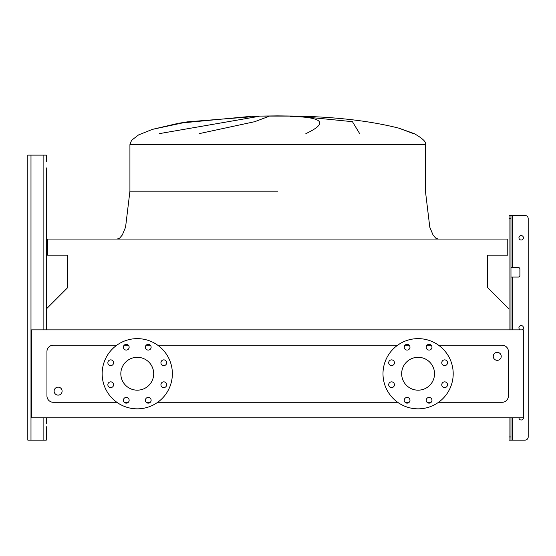 <?xml version="1.0" encoding="UTF-8"?>
<svg xmlns="http://www.w3.org/2000/svg" width="556" height="556" viewBox="0 0 556 556"><rect width="100%" height="100%" fill="white"/><g stroke="black" fill="none" stroke-linecap="round" stroke-linejoin="round"><path stroke-width="0.83" d="M509.053 329.861L509.053 309.004L487.668 287.619L487.668 255.176L507.774 255.176L507.774 239.066L47.587 239.066L47.587 255.176L67.693 255.176L67.693 287.619L46.308 309.004L46.308 329.861L46.308 167.898M46.308 426.716L46.308 440.123L46.308 426.716M27.8 436.926L27.8 155.131L46.308 155.131L46.308 161.518M27.8 158.328L27.8 440.123L46.308 440.123L46.308 429.906M520.346 329.861A2.231 2.231 0 0 1 521.18 325.552A2.231 2.231 0 0 1 522.008 329.861M523.411 417.778A2.231 2.231 0 0 1 521.18 420.016A2.231 2.231 0 0 1 518.943 417.778M523.411 237.787A2.231 2.231 0 0 1 521.18 240.025A2.231 2.231 0 0 1 518.943 237.787A2.231 2.231 0 0 1 521.18 235.556A2.231 2.231 0 0 1 523.411 237.787M510.964 440.123L509.053 440.123L509.053 436.926L510.964 436.926L510.964 440.123L525.01 440.123A3.19 3.19 0 0 0 528.2 436.926L528.2 218.64A3.19 3.19 0 0 0 525.01 215.45L512.243 215.45L525.01 215.45M510.964 267.471L518.31 267.471A1.598 1.598 0 0 1 519.902 269.062L519.902 275.449A1.598 1.598 0 0 1 518.31 277.041L510.964 277.041M509.053 309.004L509.053 215.45L512.243 215.45L512.243 267.471M510.964 436.926L510.964 417.778M510.964 329.861L510.964 218.64L509.053 218.64M509.053 436.926L509.053 417.778M510.964 215.45L510.964 218.64M46.308 423.526L46.308 417.778M413.497 133.648L398.833 128.158C370.129 120.881 335.602 116.857 295.243 116.086L260.118 116.086L295.243 116.086L260.118 116.086L277.68 115.877L260.118 116.086L187.594 121.834L152.42 129.367L138.541 134.934L131.577 140.314L129.923 144.602L425.437 144.602L425.437 191.195L429.795 227.209L433.034 234.966L435.689 238.128L438.204 239.066M250.547 116.371L179.234 123.182M159.266 133.648L258.832 116.371M268.847 116.371L254.766 121.681L199.138 133.648M54.127 391.132A3.989 3.989 0 0 1 58.116 387.143A3.989 3.989 0 0 1 62.105 391.132A3.989 3.989 0 0 1 58.116 395.121A3.989 3.989 0 0 1 54.127 391.132M501.234 356.347A3.989 3.989 0 0 0 497.245 352.358A3.989 3.989 0 0 0 493.255 356.347A3.989 3.989 0 0 0 497.245 360.337A3.989 3.989 0 0 0 501.234 356.347M107.857 362.748A2.87 2.87 0 0 0 110.727 365.619A2.87 2.87 0 0 0 113.598 362.748A2.87 2.87 0 0 0 110.727 359.878A2.87 2.87 0 0 0 107.857 362.748M107.857 384.731A2.87 2.87 0 0 0 110.727 387.601A2.87 2.87 0 0 0 113.598 384.731A2.87 2.87 0 0 0 110.727 381.861A2.87 2.87 0 0 0 107.857 384.731M123.397 400.278A2.87 2.87 0 0 0 126.275 403.149A2.87 2.87 0 0 0 129.145 400.278A2.87 2.87 0 0 0 126.275 397.401A2.87 2.87 0 0 0 123.397 400.278M145.38 400.278A2.87 2.87 0 0 0 148.25 403.149A2.87 2.87 0 0 0 151.128 400.278A2.87 2.87 0 0 0 148.25 397.401A2.87 2.87 0 0 0 145.38 400.278M160.927 384.731A2.87 2.87 0 0 0 163.798 387.601A2.87 2.87 0 0 0 166.668 384.731A2.87 2.87 0 0 0 163.798 381.861A2.87 2.87 0 0 0 160.927 384.731M160.927 362.748A2.87 2.87 0 0 0 163.798 365.619A2.87 2.87 0 0 0 166.668 362.748A2.87 2.87 0 0 0 163.798 359.878A2.87 2.87 0 0 0 160.927 362.748M145.38 347.201A2.87 2.87 0 0 0 148.25 350.078A2.87 2.87 0 0 0 151.128 347.201A2.87 2.87 0 0 0 148.25 344.331A2.87 2.87 0 0 0 145.38 347.201M123.397 347.201A2.87 2.87 0 0 0 126.275 350.078A2.87 2.87 0 0 0 129.145 347.201A2.87 2.87 0 0 0 126.275 344.331A2.87 2.87 0 0 0 123.397 347.201M102.158 373.743A35.104 35.104 0 0 1 137.262 338.632A35.104 35.104 0 0 1 172.367 373.743A35.104 35.104 0 0 1 137.262 408.848A35.104 35.104 0 0 1 102.158 373.743M153.699 373.743A16.437 16.437 0 0 1 137.262 390.173A16.437 16.437 0 0 1 120.826 373.743A16.437 16.437 0 0 1 137.262 357.306A16.437 16.437 0 0 1 153.699 373.743M441.763 384.731A2.87 2.87 0 0 0 444.633 387.601A2.87 2.87 0 0 0 447.51 384.731A2.87 2.87 0 0 0 444.633 381.861A2.87 2.87 0 0 0 441.763 384.731M441.763 362.748A2.87 2.87 0 0 0 444.633 365.619A2.87 2.87 0 0 0 447.51 362.748A2.87 2.87 0 0 0 444.633 359.878A2.87 2.87 0 0 0 441.763 362.748M426.216 347.201A2.87 2.87 0 0 0 429.093 350.078A2.87 2.87 0 0 0 431.963 347.201A2.87 2.87 0 0 0 429.093 344.331A2.87 2.87 0 0 0 426.216 347.201M404.233 347.201A2.87 2.87 0 0 0 407.11 350.078A2.87 2.87 0 0 0 409.98 347.201A2.87 2.87 0 0 0 407.11 344.331A2.87 2.87 0 0 0 404.233 347.201M388.693 362.748A2.87 2.87 0 0 0 391.563 365.619A2.87 2.87 0 0 0 394.433 362.748A2.87 2.87 0 0 0 391.563 359.878A2.87 2.87 0 0 0 388.693 362.748M388.693 384.731A2.87 2.87 0 0 0 391.563 387.601A2.87 2.87 0 0 0 394.433 384.731A2.87 2.87 0 0 0 391.563 381.861A2.87 2.87 0 0 0 388.693 384.731M404.233 400.278A2.87 2.87 0 0 0 407.11 403.149A2.87 2.87 0 0 0 409.98 400.278A2.87 2.87 0 0 0 407.11 397.401A2.87 2.87 0 0 0 404.233 400.278M426.216 400.278A2.87 2.87 0 0 0 429.093 403.149A2.87 2.87 0 0 0 431.963 400.278A2.87 2.87 0 0 0 429.093 397.401A2.87 2.87 0 0 0 426.216 400.278M418.098 338.632A35.104 35.104 0 0 1 453.203 373.743A35.104 35.104 0 0 1 418.098 408.848A35.104 35.104 0 0 1 382.994 373.743A35.104 35.104 0 0 1 418.098 338.632M418.098 390.173A16.437 16.437 0 0 1 401.661 373.743A16.437 16.437 0 0 1 418.098 357.306A16.437 16.437 0 0 1 434.535 373.743A16.437 16.437 0 0 1 418.098 390.173M438.51 402.301L502.033 402.301A6.38 6.38 0 0 0 508.413 395.921L508.413 351.559A6.38 6.38 0 0 0 502.033 345.179L438.51 345.179M431.122 345.179L427.057 345.179M409.14 345.179L405.074 345.179M397.693 345.179L157.675 345.179M150.287 345.179L146.221 345.179M128.304 345.179L124.238 345.179M116.85 345.179L53.327 345.179A6.38 6.38 0 0 0 46.947 351.559L46.947 395.921A6.38 6.38 0 0 0 53.327 402.301L116.85 402.301M124.238 402.301L128.304 402.301M146.221 402.301L150.287 402.301M157.675 402.301L397.693 402.301M405.074 402.301L409.14 402.301M427.057 402.301L431.122 402.301M414.269 133.648C422.831 138.534 426.556 142.19 425.437 144.602C426.556 142.19 422.831 138.534 414.269 133.648C422.831 138.534 426.556 142.19 425.437 144.602C426.556 142.19 422.831 138.534 414.269 133.648L398.909 128.186M305.835 133.648C328.575 122.959 323.439 117.205 290.42 116.371M299.357 116.371L352.435 121.681L359.683 133.648M31.629 417.778L523.731 417.778L523.731 329.861L31.629 329.861L31.629 417.778M528.2 436.926L528.2 218.64M519.902 269.062A1.598 1.598 0 0 0 518.31 267.471M518.31 277.041A1.598 1.598 0 0 0 519.902 275.449M512.243 417.778L512.243 440.123L525.01 440.123M43.118 440.123L43.118 417.778M43.118 329.861L43.118 155.131M30.99 440.123L30.99 155.131M512.243 329.861L512.243 277.041M277.68 191.195L129.923 191.195L277.68 191.195M177.823 123.432L152.42 129.367L138.541 134.934L131.577 140.314L129.923 144.602L131.577 140.314L138.541 134.934L152.42 129.367L177.823 123.432L152.42 129.367L138.541 134.934L131.577 140.314L129.923 144.602L129.923 191.195L125.566 227.209L122.327 234.966L119.672 238.128L117.156 239.066M179.407 123.154L187.594 121.834L260.118 116.086M295.243 116.086L277.68 115.877L295.243 116.086"/></g></svg>
